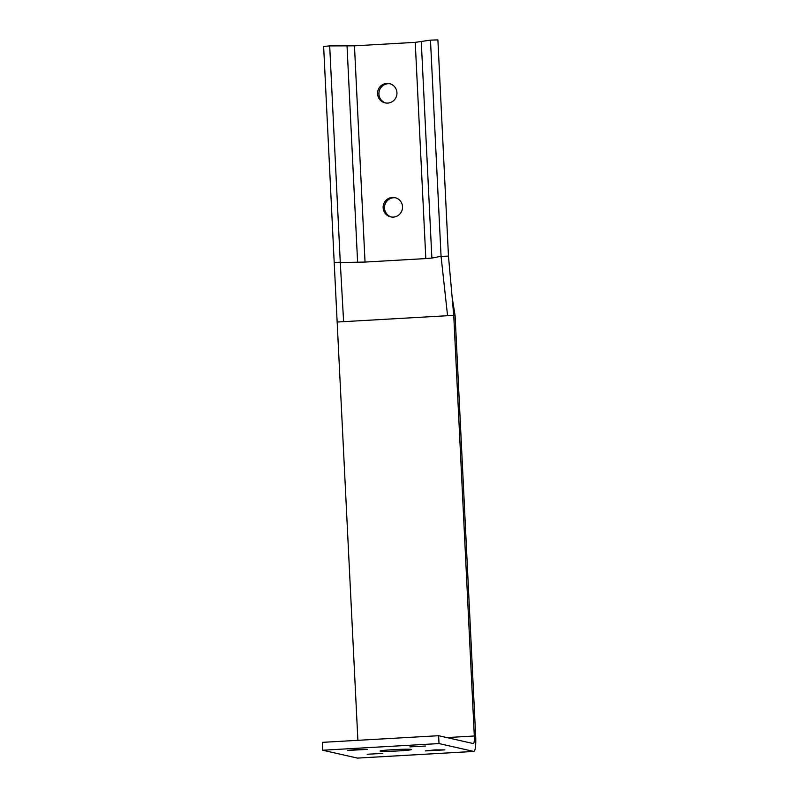 <?xml version="1.0" encoding="UTF-8"?>
<svg xmlns="http://www.w3.org/2000/svg" width="798" height="798" viewBox="0 0 798 798"><rect width="100%" height="100%" fill="white"/><g stroke="black" fill="none" stroke-linecap="round" stroke-linejoin="round"><path stroke-width="1.2" d="M390.102 83.81A9.855 9.696 -77.2 0 0 378.92 94.104A9.855 9.696 -77.2 0 0 385.763 102.982M377.564 93.795A9.855 9.696 102.8 0 1 389.434 83.63A9.855 9.696 102.8 0 1 396.716 95.381A9.855 9.696 102.8 0 1 377.564 93.795M395.678 197.824A9.855 9.696 -77.2 0 0 384.496 208.118A9.855 9.696 -77.2 0 0 391.339 216.986M383.14 207.809A9.855 9.696 102.8 0 1 395.01 197.645A9.855 9.696 102.8 0 1 402.292 209.395A9.855 9.696 102.8 0 1 383.14 207.809M359.728 262.283L355.728 262.283M357.893 740.325L334.212 262.672L340.267 262.133L329.694 45.905L354.462 45.835L415.239 42.354L430.481 40.129L441.065 256.358L448.466 256.128L441.065 256.358C435.588 257.096 436.376 257.804 425.823 258.582L365.035 262.063L334.212 262.672L323.639 46.444L329.694 45.905M428.416 258.412L420.506 258.891M370.352 261.764L362.272 262.203M432.865 257.864L430.491 258.223M337.434 322.013L453.743 315.35L448.466 256.128L437.893 39.9L430.481 40.129M425.324 750.918L434.99 749.891L444.855 749.881L425.324 750.918M367.17 754.25L382.801 753.422L367.17 754.25M409.903 746.878L425.534 746.04L409.903 746.878M347.878 750.429L357.544 749.402L367.409 749.392L347.878 750.429M380.327 751.177A15.761 0.758 -2.8 0 1 380.087 751.058A15.761 0.758 -2.8 0 1 395.798 749.531A15.761 0.758 -2.8 0 1 411.578 749.522A15.761 0.758 -2.8 0 1 397.214 750.978A15.761 0.758 -2.8 0 1 380.327 751.177M446.91 737.581L474.311 736.005L453.743 315.35L455.099 315.659L452.127 297.205M343.609 321.654L340.267 262.133M447.568 315.699L441.065 256.358M473.852 751.437L357.554 758.1A15.761 2.683 -93.3 0 1 357.424 758.09L322.711 750.23L439.01 743.566L473.723 751.427A15.761 2.683 86.7 0 0 473.852 751.437A15.761 2.683 86.7 0 0 475.678 736.315L455.099 315.659M474.311 736.005A7.88 1.347 -93.3 0 1 473.404 743.566A7.88 1.347 -93.3 0 1 473.334 743.566L438.631 735.706L439.01 743.566M322.711 750.23L322.322 742.359L438.631 735.706M357.614 262.293L347.04 46.065M365.035 262.063L354.462 45.835M425.823 258.582L415.239 42.354M431.868 258.043L421.284 41.815M357.424 758.09L473.723 751.427"/></g></svg>
